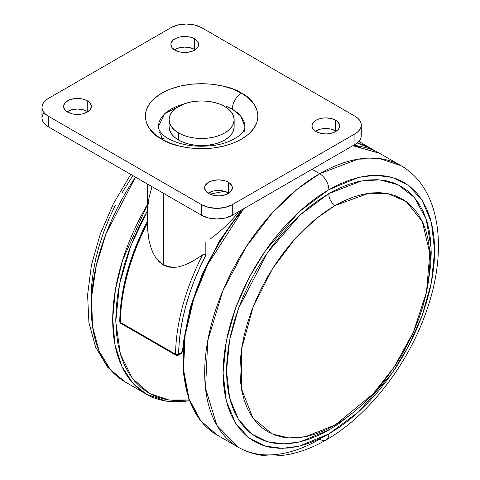 <?xml version="1.0" encoding="UTF-8"?>
<svg xmlns="http://www.w3.org/2000/svg" width="480" height="480" viewBox="0 0 480 480"><rect width="100%" height="100%" fill="white"/><g stroke="black" fill="none" stroke-linecap="round" stroke-linejoin="round"><path stroke-width="0.72" d="M224.586 191.298L209.844 194.142L224.592 191.298M238.212 212.796L230.85 220.98L238.212 212.796M222.876 228.69L230.85 220.98L222.876 228.69L214.524 235.758L222.876 228.69M210.216 239.046L214.524 235.758L210.216 239.046M205.842 255.21L205.842 242.13L205.842 255.21L199.776 267.654L194.412 280.272L189.78 292.962L185.916 305.64L182.85 318.198L180.6 330.552L179.196 342.606L178.638 354.27A2.166 1.254 60 0 1 178.188 355.26A2.166 1.254 60 0 1 177.102 355.152A2.166 1.254 -60 0 1 176.016 355.26A2.166 1.254 -60 0 1 175.572 354.246A162.606 93.882 -60 0 1 202.62 254.862L204.594 254.022L205.782 254.754L205.14 254.07L203.532 254.328L197.808 258.108L202.62 254.862A162.606 93.882 120 0 0 175.572 354.246L120.378 322.38L175.572 354.246A2.166 1.236 0.7 0 0 178.638 354.27A160.44 92.628 -60 0 1 205.842 255.21M192.966 261.012L197.808 258.108L188.064 263.532L192.966 261.012M183.066 265.578L188.064 263.532L183.066 265.578L178.026 266.97L183.066 265.578M172.956 267.504L178.026 266.97L172.956 267.504L163.296 265.026L168.018 266.928L172.956 267.504M147.42 184.014L147.552 229.122L149.16 241.158L150.708 246.93L152.844 252.456L155.622 257.496L159.132 261.816L163.296 265.026L163.296 193.182L163.296 265.026L155.622 257.496L152.844 252.456L150.708 246.93L149.16 241.158L148.128 235.212L147.42 224.214M354.006 145.032L359.526 146.274L354 145.032M182.43 351.744L181.356 353.43A2.166 1.254 -120 0 0 181.806 352.44A14.682 8.478 120 0 1 183.036 347.586L181.806 352.44L178.638 354.27L177.102 354.618L175.572 354.246A2.166 1.254 120 0 0 176.016 355.26L120.828 323.394L120.378 322.38A2.166 1.254 120 0 0 120.828 323.394L121.914 323.286M357.162 142.986A162.606 93.882 -60 0 1 371.838 148.842L357.162 142.986M147.42 223.014A162.606 93.882 120 0 0 120.378 322.38L119.742 321.492A2.166 1.236 0.7 0 0 120.378 322.38A162.606 93.882 -60 0 1 145.47 226.884M151.758 187.632L148.98 197.91L147.582 208.5L147.582 221.574M141.522 234.018L136.152 246.636L131.52 259.326L127.656 272.004L124.59 284.568L122.346 296.916L120.936 308.97L120.378 320.634M182.922 349.338L182.424 351.81A2.166 1.056 6.9 0 1 181.806 352.44L178.638 354.27A2.166 1.254 -120 0 1 178.188 355.26L176.016 355.26M182.424 351.81L181.356 353.43L180.27 353.322M147.426 222.996L147.498 221.058M120.828 323.394L119.742 321.492C120.414 289.056 129.684 255.492 147.54 220.794L147.576 221.154M234.144 126.798L233.52 130.464L231.666 133.986L228.66 137.232L224.616 140.076L219.69 142.41L214.068 144.144L207.966 145.212L201.618 145.572L195.276 145.212L189.174 144.144L183.552 142.41L178.626 140.076L174.582 137.232L171.576 133.986L169.722 130.464L169.098 126.798A32.52 18.774 0 0 0 178.626 140.076A32.52 18.774 0 0 0 214.068 144.144A32.52 18.774 0 0 0 234.144 126.798L234.144 119.718A32.52 18.774 180 0 1 214.068 137.064A32.52 18.774 180 0 1 178.626 132.996L178.626 140.076L178.626 132.996A32.52 18.774 180 0 1 169.098 119.718A32.52 18.774 180 0 1 189.174 102.372A32.52 18.774 180 0 1 224.616 106.44A32.52 18.774 180 0 1 234.144 119.718L233.52 123.378L231.666 126.9L228.66 130.146L224.616 132.996L219.69 135.33L214.068 137.064L207.966 138.132L201.618 138.492L195.276 138.132L189.174 137.064L183.552 135.33L178.626 132.996L174.582 130.146L171.576 126.9L169.722 123.378L169.098 119.718L169.722 116.052L171.576 112.53L174.582 109.284L178.626 106.44L183.552 104.106L189.174 102.372L195.276 101.304L201.618 100.944L207.966 101.304L214.068 102.372L219.69 104.106L224.616 106.44L228.66 109.284L231.666 112.53L233.52 116.052L234.144 119.718M189.102 399.954L169.098 400.056L149.466 393.468L132.366 378.39L120.39 354.096L115.782 321.714L119.496 284.31L130.752 246.036L147.42 210.714L141.522 221.784L134.886 235.938L129.162 250.266L124.404 264.636L120.654 278.91L117.948 292.938L116.316 306.6L115.77 319.752L116.316 332.28L117.948 344.052L120.654 354.96L124.404 364.902L129.162 373.77L134.886 381.492L141.522 387.99L148.998 393.198L157.248 397.068L166.188 399.564L175.74 400.662L189.102 399.954M147.42 204.648L122.658 259.974L115.362 289.818L112.704 318.762L115.014 344.904L121.998 366.684L132.834 383.178L146.382 394.194A162.606 93.882 -60 0 1 147.42 204.648M135.498 177.132A162.606 93.882 120 0 0 124.92 381.804L110.394 369.678L99.138 351.168L92.556 326.622L91.554 297.378L96.288 265.554L106.074 233.574L135.498 177.132M189.366 400.674A162.606 93.882 -60 0 1 146.382 394.194L166.494 401.202L189.48 400.968M91.242 296.742L91.752 284.472L93.27 271.74L95.796 258.654L99.294 245.352L103.728 231.948L109.068 218.586L115.254 205.392M122.22 192.486L132.852 175.608M352.812 145.722L379.506 153.264A162.606 93.882 120 0 0 352.812 145.722M319.668 173.712A162.606 93.882 -60 0 1 400.968 165.654L379.65 158.58L357.99 159.174L319.668 173.712A13.008 7.512 60 0 1 328.866 189.642L358.482 177.426L375.216 175.23L392.334 177.426L408.564 185.46L422.202 200.418L431.394 222.528L434.646 250.716L431.394 282.66L422.202 315.384L408.564 346.092L392.334 372.864L358.482 411.948L328.866 433.932A13.008 7.512 60 0 1 326.172 439.89A13.008 7.512 60 0 1 319.668 439.248A162.606 93.882 -60 0 1 238.362 447.3A162.606 93.882 -60 0 1 213.438 316.998A162.606 93.882 -60 0 1 319.668 173.712L297.576 188.934L272.46 212.67L246.246 246.69L222.858 290.742L207.744 340.674L205.53 388.422L216.96 425.46L238.362 447.3C247.824 452.7 258.228 455.598 269.58 456C288.03 456.438 306.888 451.068 326.172 439.89A13.008 7.512 -120 0 0 328.866 433.932L339.234 427.362L349.5 419.676L359.574 410.946L369.348 401.268L378.732 390.72L387.636 379.422L395.97 367.464L403.662 354.972L410.634 342.066L416.82 328.872L422.154 315.504L426.594 302.106L430.092 288.804L432.612 275.718L434.136 262.98L434.646 250.716L434.136 239.04L432.612 228.06L430.092 217.89L426.594 208.62L422.154 200.346L416.82 193.146L410.634 187.092L403.662 182.232L395.97 178.626L387.636 176.298L378.732 175.278L369.348 175.566L359.574 177.174L349.5 180.072L339.234 184.242L328.866 189.642L318.498 196.218L308.226 203.904L298.158 212.628L288.384 222.312L279 232.854L270.096 244.158L261.756 256.11L254.064 268.602L247.092 281.508L240.912 294.708L235.572 308.07L231.138 321.468L227.64 334.776L225.114 347.856L223.59 360.594L223.086 372.858L223.59 384.54L225.114 395.514L227.64 405.69L231.138 414.954L235.572 423.228L240.912 430.428L247.092 436.488L254.064 441.342L261.756 444.954L270.096 447.282L279 448.302L288.384 448.008L298.158 446.406L308.226 443.502L318.498 439.332L328.866 433.932L299.244 446.148L282.51 448.344L265.398 446.148L249.168 438.12L235.53 423.156L226.338 401.046L223.086 372.858L226.338 340.914L235.53 308.196L249.168 277.488L265.398 250.716L299.244 211.626L328.866 189.642A13.008 7.512 -120 0 0 319.668 173.712L312 169.284L319.668 173.712M328.89 428.382A9.54 5.508 -120 0 0 328.866 429.984L300.204 441.798L284.01 443.922L267.45 441.798L251.748 434.028L238.548 419.55L229.656 398.16L226.506 370.884L229.656 339.972L238.548 308.31L267.45 252.69L300.204 214.872L328.866 193.596A9.54 5.508 -120 0 0 334.998 205.572L316.224 218.574L294.852 239.022L272.658 268.464L253.272 306.474L241.584 348.99L241.416 388.572L252.828 417.936L272.07 433.92L288.81 437.922L305.496 436.698L334.998 425.082L344.316 419.178L353.538 412.266L362.586 404.43L371.37 395.73L379.806 386.256L387.804 376.098L395.298 365.358L402.21 354.132L408.474 342.534L414.03 330.678L418.824 318.672L422.814 306.63L425.952 294.678L428.22 282.918L429.588 271.476L430.05 260.454L429.588 249.96L428.22 240.096L425.952 230.952L422.814 222.63L418.824 215.196L414.03 208.722L408.474 203.28L402.21 198.918L395.298 195.672L387.804 193.584L379.806 192.666L371.37 192.93L362.586 194.37L353.538 196.974L344.316 200.724L334.998 205.572L325.68 211.482L316.452 218.388L307.404 226.23L298.626 234.93L290.19 244.404L282.192 254.556L274.698 265.302L267.786 276.522L261.522 288.12L255.966 299.982L251.172 311.988L247.182 324.024L244.038 335.982L241.776 347.736L240.408 359.184L239.946 370.206L240.408 380.7L241.776 390.564L244.038 399.702L247.182 408.03L251.172 415.464L255.966 421.932L261.522 427.374L267.786 431.742L274.698 434.982L282.192 437.076L290.19 437.994L298.626 437.73L307.404 436.29L316.452 433.68L325.68 429.936L334.998 425.082L372.93 394.068L394.074 367.2L413.304 332.334L426.468 292.344L429.828 253.164L422.298 221.526L406.236 201.54L387.888 193.602L368.826 193.23L334.998 205.572A9.54 5.508 60 0 1 328.866 193.596L361.35 180.954L379.722 179.856L398.052 184.74L414.354 197.436L426.138 218.844L431.142 248.13L428.292 282.474L430.728 264.564L431.22 252.69L430.728 241.392L429.258 230.772L426.816 220.926L423.432 211.962L419.136 203.958L413.97 196.986L407.988 191.124L401.244 186.426L393.798 182.934L385.734 180.684L377.118 179.694L368.034 179.976L358.578 181.53L348.834 184.338L338.898 188.37L328.866 193.596L318.834 199.956L308.898 207.396L299.154 215.838L289.692 225.21L280.614 235.41L271.998 246.348L263.928 257.916L256.488 270L249.744 282.492L243.756 295.26L238.596 308.19L234.3 321.156L230.916 334.032L228.474 346.692L226.998 359.016L226.506 370.884L226.998 382.182L228.474 392.808L230.916 402.648L234.3 411.618L238.596 419.622L243.756 426.588L249.744 432.45L256.488 437.148L263.928 440.64L271.998 442.896L280.614 443.88L289.692 443.598L299.154 442.044L308.898 439.242L318.834 435.204L328.866 429.984A9.54 5.508 60 0 1 328.89 428.382M353.196 412.548L338.898 423.618L328.866 429.984M243.594 208.776A162.606 93.882 120 0 0 216.9 434.91L200.82 420.9L189.072 398.892L183.51 369.63L185.124 335.358L193.614 299.31L207.546 264.762L243.594 208.776M183.222 358.698L183.768 345.546L185.406 331.884L188.106 317.85L191.862 303.582L196.62 289.212L202.344 274.884L208.974 260.73M216.45 246.888L224.7 233.49L233.646 220.668M225.714 105.984L232.284 109.098A13.008 7.512 -60 0 1 241.482 93.162C231.426 85.506 191.808 76.446 161.76 93.162C132.804 110.514 148.5 133.386 161.76 139.188L170.304 143.238L180.048 146.244L190.626 148.098L201.618 148.722L212.616 148.098L223.194 146.244L232.938 143.238L241.482 139.188L248.49 134.256L253.698 128.634L256.908 122.526L257.988 116.178L256.908 109.83L253.698 103.722L248.49 98.094L241.482 93.162L232.938 89.118L223.194 86.112L212.616 84.258L201.618 83.634L190.626 84.258L180.048 86.112L170.304 89.118L161.76 93.162L154.752 98.094L149.544 103.722L146.334 109.83L145.248 116.178L146.334 122.526L149.544 128.634L154.752 134.256L161.76 139.188A13.008 7.512 -60 0 1 168.264 138.546A13.008 7.512 120 0 0 161.76 139.188C171.816 146.844 211.434 155.91 241.482 139.188C270.438 121.842 254.742 98.97 241.482 93.162A13.008 7.512 120 0 0 232.284 109.098L240.75 116.01L244.98 126.798L244.152 131.682M208.674 193.536A13.878 8.01 180 0 1 204.606 187.872A13.878 8.01 180 0 1 213.174 180.468A13.878 8.01 180 0 1 228.294 182.208L228.294 192.828A13.878 8.01 0 0 0 208.098 193.182L213.174 191.088L218.484 190.482L223.794 191.088L228.294 192.828L228.294 182.208A13.878 8.01 180 0 1 232.362 187.872A13.878 8.01 180 0 1 223.794 195.27A13.878 8.01 180 0 1 208.674 193.536L213.174 195.27L218.484 195.882L221.19 195.726L226.194 194.532L230.022 192.324L231.306 190.938L232.362 187.872L232.092 186.306L230.022 183.42L226.194 181.212L223.794 180.468L218.484 179.862L213.174 180.468L210.774 181.212L206.946 183.42L204.876 186.306L204.606 187.872L205.662 190.938L208.674 193.536M315.99 131.58A13.878 8.01 180 0 1 311.922 125.916A13.878 8.01 180 0 1 320.49 118.512A13.878 8.01 180 0 1 335.61 120.246L335.61 130.872A13.878 8.01 0 0 0 315.408 131.226L320.49 129.132L325.8 128.526L331.11 129.132L335.61 130.872L335.61 120.246A13.878 8.01 180 0 1 339.672 125.916A13.878 8.01 180 0 1 331.11 133.314A13.878 8.01 180 0 1 315.99 131.58L320.49 133.314L325.8 133.926L328.506 133.77L333.51 132.576L337.338 130.362L338.616 128.976L339.408 127.476L339.408 124.35L337.338 121.464L335.61 120.246L331.11 118.512L325.8 117.9L323.094 118.056L318.09 119.25L315.99 120.246L312.978 122.85L311.922 125.916L312.978 128.976L315.99 131.58M174.948 50.148A13.878 8.01 180 0 1 170.88 44.484A13.878 8.01 180 0 1 179.448 37.08A13.878 8.01 180 0 1 194.568 38.82L194.568 49.44A13.878 8.01 0 0 0 174.366 49.794L179.448 47.706L184.758 47.094L190.068 47.706L194.568 49.44L194.568 38.82A13.878 8.01 180 0 1 198.63 44.484A13.878 8.01 180 0 1 190.068 51.882A13.878 8.01 180 0 1 174.948 50.148L179.448 51.882L184.758 52.494L187.464 52.338L192.468 51.144L196.296 48.936L197.574 47.55L198.366 46.044L198.366 42.918L196.296 40.032L192.468 37.824L190.068 37.08L184.758 36.474L179.448 37.08L177.048 37.824L173.22 40.032L171.15 42.918L170.88 44.484L171.936 47.55L174.948 50.148M67.632 112.104A13.878 8.01 180 0 1 63.564 106.44A13.878 8.01 180 0 1 72.132 99.042A13.878 8.01 180 0 1 87.252 100.776L87.252 111.396A13.878 8.01 0 0 0 67.056 111.75L72.132 109.662L77.442 109.05L82.752 109.662L87.252 111.396L87.252 100.776A13.878 8.01 180 0 1 91.32 106.44A13.878 8.01 180 0 1 82.752 113.844A13.878 8.01 180 0 1 67.632 112.104L72.132 113.844L74.736 114.3L80.148 114.3L82.752 113.844L87.252 112.104L90.264 109.506L91.32 106.44L91.05 104.88L88.98 101.988L85.152 99.78L82.752 99.042L77.442 98.43L74.736 98.586L69.732 99.78L65.904 101.988L64.62 103.374L63.564 106.44L64.62 109.506L67.632 112.104M232.284 215.31L232.284 204.69L354.93 133.878L354.93 144.498L232.284 215.31L232.284 204.69A21.678 12.516 180 0 1 201.618 204.69L201.618 215.31L48.312 126.798L48.312 116.178A21.678 12.516 180 0 1 41.964 107.328A21.678 12.516 180 0 1 48.312 98.472L170.958 27.666A21.678 12.516 180 0 1 201.618 27.666L354.93 116.178A21.678 12.516 180 0 1 361.278 125.028A21.678 12.516 180 0 1 354.93 133.878L354.93 144.498A21.678 12.516 0 0 0 361.278 135.648L360.858 138.09L359.628 140.442L357.624 142.602L354.93 144.498L232.284 215.31L225.246 218.022L216.954 218.976L208.656 218.022L201.618 215.31A21.678 12.516 0 0 0 232.284 215.31M41.964 107.328L42.378 109.77L43.614 112.116L45.618 114.282L48.312 116.178L201.618 204.69L208.656 207.402L216.954 208.356L225.246 207.402L232.284 204.69L354.93 133.878L357.624 131.982L359.628 129.816L360.858 127.47L361.278 125.028L360.858 122.586L359.628 120.24L357.624 118.074L354.93 116.178L201.618 27.666L194.586 24.954L186.288 24L177.996 24.954L170.958 27.666L48.312 98.472L45.618 100.374L43.614 102.534L42.378 104.886L41.964 107.328L41.964 117.948A21.678 12.516 0 0 0 48.312 126.798L48.312 116.178L201.618 204.69L201.618 215.31L48.312 126.798L45.618 124.902L43.614 122.736L42.378 120.39L41.964 117.948L42.378 115.506L43.614 113.16M87.834 111.75A13.878 8.01 0 0 0 87.252 111.396L87.834 111.75M195.144 49.794A13.878 8.01 0 0 0 194.568 49.44L195.144 49.794M336.186 131.226A13.878 8.01 0 0 0 335.61 130.872L336.186 131.226M228.87 193.182A13.878 8.01 0 0 0 228.294 192.828L228.876 193.182M360.858 133.206L361.278 135.648L361.278 125.028M161.706 136.578L161.454 139.008M232.284 109.098L237.672 112.89L241.68 117.216L244.152 121.914L244.98 126.798C244.272 130.518 242.322 133.5 239.124 135.75C232.38 140.616 224.466 143.766 215.37 145.194C196.896 147.762 181.194 145.548 168.264 138.546C165.102 136.998 162.132 134.31 159.354 130.482L158.262 126.798L159.09 121.914L161.562 117.216L165.564 112.89L170.958 109.098L177.528 105.984L184.11 103.896L164.862 113.52L158.262 126.798M161.562 136.38L159.09 131.682M358.89 141.36L375.588 151.206M181.356 353.43L178.188 355.26M169.098 126.798L169.098 119.718M130.758 174.396L113.544 203.448L100.248 234.078L91.458 264.972L87.594 294.858L88.914 322.578L95.58 347.07L107.676 367.254L124.92 381.804L146.382 394.194M353.058 145.578L379.506 153.264L400.968 165.654C440.424 188.196 448.224 249.342 426.702 310.356C408.522 364.008 368.64 415.776 326.172 439.89M238.362 447.3L216.9 434.91L200.088 420.126L188.64 398.67L183.096 371.748L183.672 340.788L190.296 307.374L202.608 273.258L219.948 240.234L241.404 210.042"/></g></svg>
